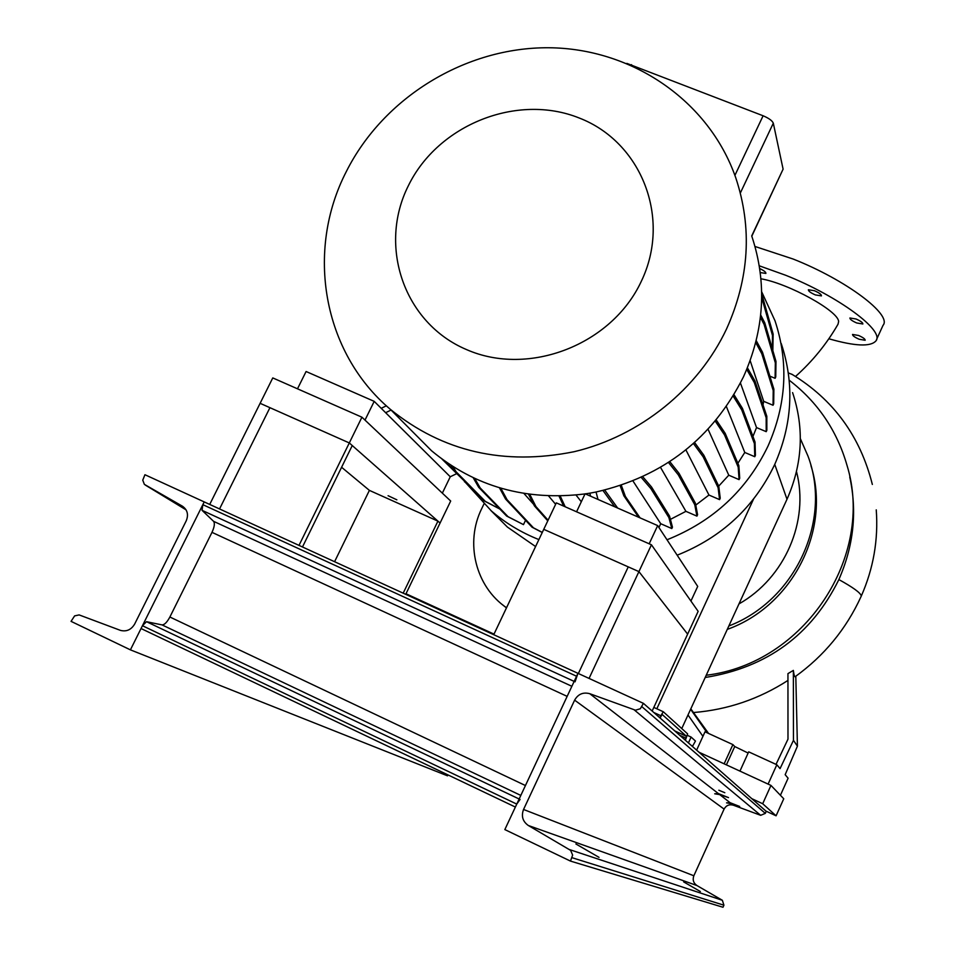 <?xml version="1.0" encoding="UTF-8"?>
<svg xmlns="http://www.w3.org/2000/svg" width="955" height="955" viewBox="0 0 955 955"><rect width="100%" height="100%" fill="white"/><g stroke="black" fill="none" stroke-linecap="round" stroke-linejoin="round"><path stroke-width="1.43" d="M795.515 376.473C812.538 361.265 826.708 343.848 838.013 324.234L838.633 321.525C838.359 310.948 788.496 283.492 760.944 278.788M814.484 290.726C819.223 292.839 821.551 294.558 821.455 295.895L815.343 294.916C810.616 292.815 808.288 291.084 808.384 289.747L814.484 290.726M856.086 319.006C860.682 321.047 862.938 322.706 862.866 323.984L856.683 322.969C852.099 320.928 849.843 319.268 849.914 317.991L856.086 319.006M858.569 335.468C863.022 337.449 865.23 339.049 865.17 340.267L859.13 339.24C854.677 337.258 852.481 335.659 852.54 334.441L858.569 335.468M759.714 268.546C764.024 270.611 766.077 272.235 765.886 273.416L760.264 272.569M705.196 677.489C766.877 667.581 811.392 635.027 838.753 579.816L838.86 579.566C853.675 545.842 857.303 511.665 849.759 477.034M860.944 596.827C846.118 629.106 824.213 655.715 795.217 676.653C794.62 677.322 793.999 675.245 793.354 670.398L793.462 740.34L780.068 768.62L776.833 764.752L768.095 784.103M708.574 733.452L690.811 708.837M693.819 712.514C727.746 709.708 759.118 699.012 787.947 680.426M776.021 764.382L787.982 739.158L787.947 673.621L793.354 670.398M788.317 372.904L792.352 374.527M759.285 265.812L785.559 275.219C838.418 296.193 885.106 330.872 875.878 340.959C870.506 346.952 854.832 346.223 828.845 338.774M754.999 246.474L793.104 259.02C845.951 279.863 892.448 314.84 883.053 325.297L876.547 339.514M795.802 676.236L797.425 746.153L785.165 774.696L788.102 778.206L780.414 795.276M797.425 746.153L793.462 740.34M739.946 771.115L748.684 751.848L776.833 764.752M696.625 750.153L705.005 731.817L732.891 744.602L734.741 746.535L748.135 753.053M732.891 744.602L724.141 763.821M702.94 736.341L687.994 714.973M690.608 709.267L707.082 732.76M800.35 438.655L808.014 456.168C832.247 520.272 795.491 600.504 728.844 625.979M810.962 465.694C831.339 529.476 792.805 606.019 727.28 629.381M796.506 471.615C809.434 520.941 785.01 577.87 738.967 603.918M789.188 380.197C817.635 402.067 836.902 430.395 846.954 465.169C875.198 556.335 804.42 663.618 706.223 675.257M792.59 392.612C804.456 428.258 802.594 463.796 787.004 499.25L681.763 728.558M753.519 499.167L656.825 708.777M506.448 607.905L502.855 605.016M506.532 607.75C475.483 586.68 464.775 542.595 481.75 508.549L483.899 504.073M677.155 555.189C721.622 537.462 754.092 507.332 774.553 464.822C792.387 424.426 794.62 384.006 781.25 343.561M667.008 539.778C713.099 521.37 746.75 490.166 767.975 446.152C786.478 404.347 788.818 362.554 774.994 320.761L761.672 291.776M598.009 499.441L596.039 492.016C663.665 476.426 712.824 437.999 743.515 376.736C764.501 329.69 767.247 282.823 751.776 236.124M726.624 328.795C749.329 278.156 752.385 227.839 735.78 177.833C708.825 100.371 631.601 48.239 548.492 47.75C465.324 47.261 383.516 97.434 346.307 171.578C305.433 250.807 322.611 352.228 390.356 409.337C442.643 451.727 503.918 465.849 574.17 451.703C640.065 436.053 698.26 389.055 726.624 328.795M641.247 281.439C671.687 218.432 641.509 141.985 579.16 117.978C517.252 93.041 438.25 124.544 408.465 185.521C377.774 246.115 403.965 323.196 466.589 349.614C528.76 376.962 611.749 344.827 641.247 281.439M596.039 492.016L589.808 493.174L590.608 496.206M614.757 506.795L602.975 490.5M690.931 601.053L697.711 586.406L657.673 525.596L585.093 493.783L576.569 511.796M649.173 543.789L657.673 525.596M474.754 478.467L480.186 487.957L508.072 516.703L523.483 524.629L525.548 520.296M523.483 524.629L506.663 516.07L478.682 487.289L473.202 477.751M465.085 482.084L491.312 510.889C505.422 523.03 521.275 532.592 538.883 539.587M761.696 293.722L773.144 334.035L772.846 350.616M760.705 314.983L764.776 322.874L775.985 361.408L775.747 376.939L775.102 378.323L769.873 376.139M756.241 340.637L762.496 352.216L773.872 389.115L773.693 403.87L773.049 405.254L763.69 401.327L750.164 360.644M763.009 404.896L763.69 401.327M747.407 367.818L754.987 381.009L766.829 416.296L766.853 430.263L766.208 431.66L756.527 427.577L740.447 383.039M752.946 436.447L756.527 427.577M734.013 394.702L742.441 408.358L755.047 442.081L755.417 455.32L754.772 456.717L744.781 452.467L737.869 463.306M716.238 419.949L725.215 433.379L738.86 465.658L739.719 478.216L739.075 479.625L728.772 475.196L718.709 486.119M694.595 442.523L703.859 455.272L718.781 486.274L720.237 498.224L719.581 499.632L708.956 495.036L685.917 449.901M695.777 505.088L708.956 495.036M669.801 461.647L679.041 473.334L695.431 503.273L697.58 514.721L696.923 516.13L685.917 511.343L660.538 467.401M670.41 519.365L685.917 511.343M642.739 476.712L651.525 486.99L669.551 516.106L672.463 527.16L671.807 528.569L660.717 523.71L658.938 527.518M411.951 431.051L431.541 450.748C474.886 486.752 526.05 501.136 585.033 493.926M585.308 493.878L589.808 493.174M391.073 410.041L385.641 412.703L450.259 476.772L442.344 493.15M456.502 473.74L450.259 476.772M381.224 408.31L386.369 405.803M297.494 388.816L306.089 371.507L374.205 401.363L385.641 412.703M374.205 401.363L365.001 420.105M508.072 516.703L506.663 516.07M480.186 487.957L478.682 487.289M604.73 490.082L617.658 508.06M708.073 429.284L728.772 475.196M715.259 421.131L724.511 434.907L738.191 467.102L739.075 479.625M738.86 465.658L738.191 467.102M725.215 433.379L724.511 434.907M760.431 317.37L764.072 324.39L775.329 362.84L775.102 378.323M775.985 361.408L775.329 362.84M764.776 322.874L764.072 324.39M499.453 487.802L505.565 499.035L532.042 527.196L542.249 532.496M523.925 493.437L533.642 504.347M500.838 488.208L507.069 499.692L533.463 527.829L542.297 532.413M533.463 527.829L532.042 527.196M507.069 499.692L505.565 499.035M632.962 480.95L660.717 523.71M621.299 485.259L625.394 496.469L640.077 517.885M620.129 485.653L623.854 495.8L638.597 517.24M625.394 496.469L623.854 495.8M669.551 516.106L668.882 517.55L671.807 528.569M651.525 486.99L650.809 488.53L668.882 517.55M641.247 477.405L650.809 488.53M726.385 406.544L744.781 452.467M733.177 396.086L741.725 409.886L754.378 443.526L754.772 456.717M755.047 442.081L754.378 443.526M742.441 408.358L741.725 409.886M761.696 297.554L772.488 335.456L772.368 348.969M773.144 334.035L772.488 335.456M442.105 459.2L465.873 482.514M445.006 461.289L454.437 470.839M465.634 482.275L464.417 481.738M528.461 494.129L534.442 505.923L547.776 520.869M548.528 495.884L555.631 504.312M529.75 494.296L535.958 506.592L548.086 520.212M535.958 506.592L534.442 505.923M626.85 63.388L763.105 115.77C768.859 118.217 772.261 120.688 773.311 123.183L783.1 169.142L751.8 236.207M490.846 510.483L507.415 527.088L535.588 546.547M668.488 462.495L678.313 474.874L694.763 504.729L696.923 516.13M695.431 503.273L694.763 504.729M679.041 473.334L678.313 474.874M746.738 369.454L754.283 382.537L766.161 417.729L766.208 431.66M766.829 416.296L766.161 417.729M754.987 381.009L754.283 382.537M451.297 465.563L454.592 471.102L483.899 500.742L499.835 509.051M453.076 466.709L456.084 471.77L485.307 501.375L499.632 508.836M485.307 501.375L483.899 500.742M456.084 471.77L454.592 471.102M581.32 501.781L576.008 495.024M558.985 496.003L563.665 506.114M560.203 495.979L565.193 506.783M693.461 443.538L703.143 456.812L718.112 487.73L719.581 499.632M718.781 486.274L718.112 487.73M703.859 455.272L703.143 456.812M755.751 342.594L761.792 353.732L773.216 390.547L773.049 405.254M773.872 389.115L773.216 390.547M762.496 352.216L761.792 353.732M575.065 681.822L577.93 673.323L504.837 829.585L570.469 861.088L722.995 907.25L723.926 905.197L722.362 900.29L696.923 885.536C693.437 883.089 692.411 879.83 693.843 875.771L724.093 809.088C726.182 805.387 729.262 804.086 733.333 805.196L760.681 815.319L765.313 813.374L766.232 811.356L643.407 703.346L144.945 474.731L142.749 480.15L144.372 484.376L182.333 506.138C187.419 509.707 188.732 514.59 186.249 520.785L134.655 624.069C131.229 629.775 126.502 631.888 120.485 630.396L79.134 614.913L74.621 615.891L71.052 621.359L130.405 649.854L447.513 775.83L447.955 774.899M142.45 625.728L516.762 804.098L515.378 807.059L141.042 628.533L142.45 625.728L146.497 621.693L162.052 624.904C164.463 624.88 167.065 622.254 169.883 617.014L211.986 532.353C214.433 527.005 214.971 523.34 213.586 521.335L202.042 510.328L202.842 504.67L204.215 501.912L130.405 649.854M516.762 804.098L520.057 799.431M651.441 544.792L638.919 571.615L687.636 634.132L698.153 611.343L651.441 544.792L556.311 502.867L543.753 529.333L638.919 571.615L687.636 634.132L652.146 711.033M493.735 634.705L543.753 529.333L638.919 571.615L589.056 678.42M628.247 566.876L578.36 673.514L628.247 566.876M341.592 467.27L369.394 490.381L437.927 521.132L440.076 523.03L450.688 501.029L361.933 417.204L272.772 377.917L209.718 504.431M361.933 417.204L349.303 442.941L260.118 403.32L269.931 407.678L219.543 508.943L269.931 407.678L349.303 442.941L352.252 445.543L302.484 546.976M298.999 545.389L349.303 442.941L440.076 523.03L405.72 594.332M437.927 521.132L403.189 593.174M369.394 490.381L334.584 561.707M688.424 742.93L691.11 737.069L695.467 741.044L692.769 745.843L691.48 745.628M687.433 735.374L691.11 737.069M698.976 752.218L770.96 785.416L783.757 798.762L776.081 815.809L765.934 811.093M751.8 798.667L762.699 803.728L776.081 815.809M770.96 785.416L762.699 803.728M396.862 499.823L388.088 495.705L396.862 499.823M685.093 740.006L686.49 736.317L662.09 714.412L660.084 718.017M659.714 717.694L663.283 711.738L687.612 733.882L685.392 740.268M724.821 792.722L718.852 790.227L724.821 792.722M731.267 803.597L726.552 802.857L730.098 802.689L739.707 806.486L731.267 803.597L733.333 805.196M719.688 794.596L714.698 793.796L718.399 793.593L728.522 797.604L719.688 794.596L730.098 802.689M599 857.339L575.889 843.969L599 857.339M700.349 891.528L683.661 881.895L700.349 891.528M570.469 861.088L572.63 855.107L570.636 850.38L528.318 825.49C522.683 821.467 521.096 816.131 523.543 809.47L574.624 700.146C578.109 694.082 583.159 691.933 589.772 693.7L635.493 710.21L640.316 708.741L643.407 703.346M861.1 596.517L861.207 595.622C860.097 592.53 852.648 587.182 838.86 579.566M734.741 746.535L726.397 764.871M774.744 464.393L787.004 499.25M783.1 169.142L751.716 235.921M773.311 123.183L740.34 193.017M631.542 64.665L631.255 65.262M763.105 115.77L734.908 175.374M202.842 504.67L576.569 676.236M202.042 510.328L574.158 681.404M146.497 621.693L519.138 799.001M162.052 624.904L520.821 795.42M169.883 617.014L525.441 785.535M211.986 532.353L567.151 696.362M213.586 521.335L571.866 686.287M679.662 735.243L685.953 738.131M674.767 730.921L686.49 736.317M653.805 712.502L660.657 715.641M405.994 593.759L494.01 634.12L405.994 593.747M653.817 707.404L663.236 711.726L653.817 707.404M641.867 706.664L765.313 813.374M634.251 709.899L760.681 815.319M572.033 857.697L723.926 905.197M569.586 849.604L722.362 900.29M528.318 825.49L696.923 885.536M523.543 809.47L693.843 875.771M574.624 700.146L724.093 809.088M589.772 693.7L718.399 793.593M145.303 485.056L186.07 509.851M872.345 484.448C860.252 436.208 833.369 399.429 791.671 374.121M876.248 509.863C878.445 539.742 873.443 568.523 861.231 596.195M431.541 450.748L390.356 409.337M507.415 527.088L491.312 510.889"/></g></svg>
